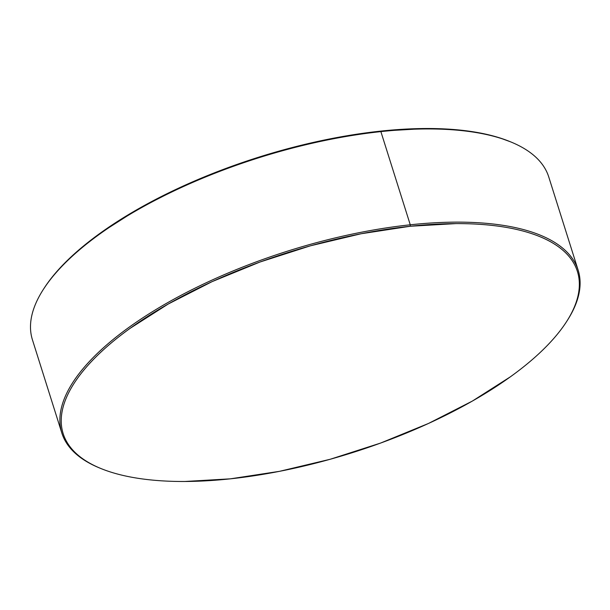 <?xml version="1.0" encoding="UTF-8"?>
<svg xmlns="http://www.w3.org/2000/svg" width="610" height="610" viewBox="0 0 610 610"><rect width="100%" height="100%" fill="white"/><g stroke="black" fill="none" stroke-linecap="round" stroke-linejoin="round"><path stroke-width="0.91" d="M578.158 270.192L548.771 177.007A270.695 105.553 162.5 0 0 380.876 131.607A270.695 105.553 -17.5 0 1 511.043 142.031L509.861 141.55A269.612 105.133 162.5 0 0 380.221 131.165L380.876 131.607L410.263 224.793L410.202 226.257A269.612 105.133 -17.5 0 1 566.614 321.562A269.612 105.133 -17.5 0 1 230.374 478.835L279.502 471.332L330.201 459.269L380.518 443.096L428.517 423.447L472.353 401.075L510.356 376.835C521.916 368.524 532.141 360.129 541.047 351.665C549.945 343.201 557.349 334.821 563.259 326.525C569.16 318.237 573.453 310.185 576.13 302.385C578.806 294.592 579.82 287.188 579.172 280.181C578.516 273.173 576.214 266.692 572.264 260.744C568.307 254.805 562.778 249.498 555.672 244.846C548.565 240.188 540.018 236.268 530.037 233.081C520.048 229.894 508.816 227.507 496.334 225.913C483.86 224.312 470.371 223.55 455.876 223.603L410.202 226.257L361.074 233.76L310.376 245.822L260.066 261.995L212.059 281.645L168.223 304.016L130.227 328.256C118.668 336.567 108.435 344.963 99.529 353.426C90.631 361.89 83.227 370.27 77.325 378.566C71.416 386.854 67.13 394.906 64.446 402.707C61.77 410.5 60.756 417.903 61.412 424.911C62.06 431.918 64.363 438.399 68.32 444.347C72.27 450.287 77.798 455.594 84.904 460.245C92.011 464.904 100.558 468.823 110.547 472.01C120.528 475.198 131.76 477.584 144.242 479.178C156.724 480.779 170.205 481.542 184.7 481.488L230.374 478.835A269.612 105.133 -17.5 0 1 100.734 468.45A269.612 105.133 -17.5 0 1 119.301 336.445A269.612 105.133 -17.5 0 1 410.202 226.257L410.263 224.793A270.695 105.553 -17.5 0 1 578.158 270.192A270.695 105.553 -17.5 0 1 567.01 320.944M566.614 321.562L567.308 320.486A270.695 105.553 162.5 0 0 410.263 224.793L380.876 131.607A270.695 105.553 162.5 0 0 32.437 339.808L61.823 432.993A270.695 105.553 -17.5 0 1 410.263 224.793A270.695 105.553 162.5 0 0 118.195 335.431A270.695 105.553 162.5 0 0 99.552 467.969L100.734 468.45M99.987 468.144A270.695 105.553 -17.5 0 1 61.823 432.993M510.478 141.802L500.047 137.99C490.066 134.802 478.835 132.416 466.353 130.822C453.87 129.221 440.389 128.458 425.894 128.512L380.221 131.165L331.093 138.668L280.394 150.731L230.077 166.904L182.077 186.553L138.241 208.925L100.238 233.165C88.679 241.476 78.454 249.871 69.548 258.335C60.649 266.799 53.245 275.179 47.336 283.475L43.714 288.85M43.287 289.514A270.695 105.553 -17.5 0 1 380.876 131.607L380.221 131.165A269.612 105.133 162.5 0 0 43.981 288.438L43.287 289.514"/></g></svg>
